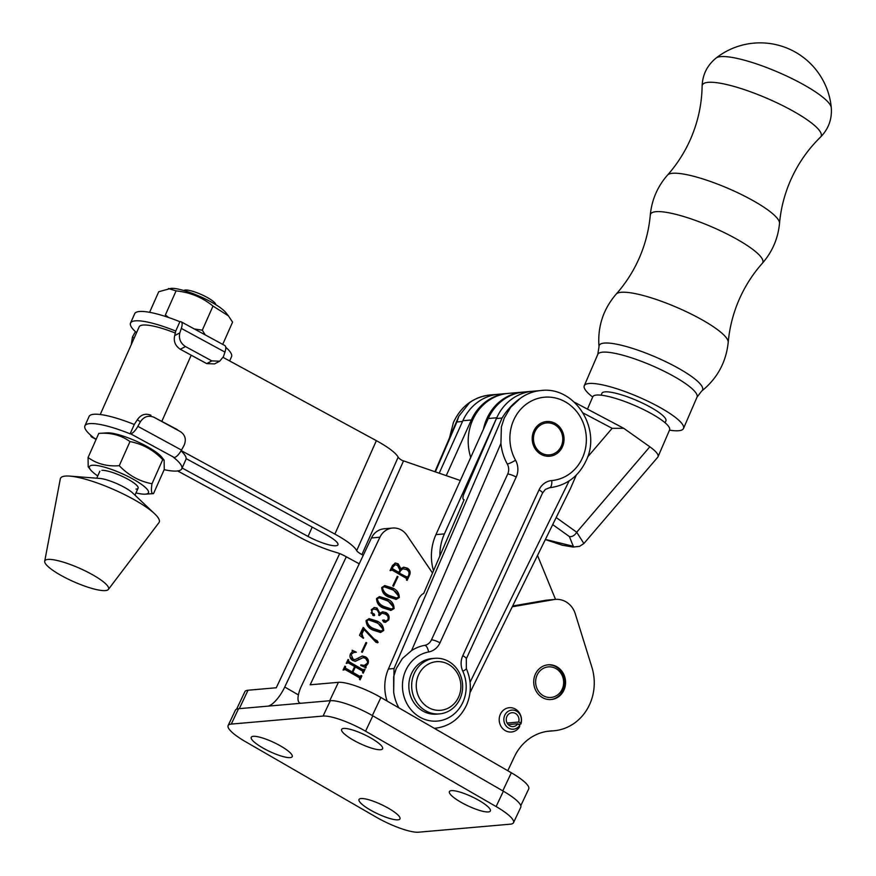 <?xml version="1.0" encoding="UTF-8"?>
<svg xmlns="http://www.w3.org/2000/svg" width="876" height="876" viewBox="0 0 876 876"><rect width="100%" height="100%" fill="white"/><g stroke="black" fill="none" stroke-linecap="round" stroke-linejoin="round"><path stroke-width="1.31" d="M236.629 709.133L244.864 691.712A34.854 7.643 25.3 0 1 248.017 690.233L276.269 687.759L339.68 553.61M268.067 706.133A20.915 7.161 -60 0 0 284.744 687.025L298.409 694.909M346.305 556.786L284.744 687.025M563.826 690.354A17.432 15.921 -95 0 1 551.157 699.53A17.432 15.921 -95 0 1 536.462 691.722A17.432 15.921 -95 0 1 535.466 673.983A17.432 15.921 -95 0 1 548.124 664.807A17.432 15.921 -95 0 1 562.83 672.615A17.432 15.921 -95 0 1 563.826 690.354M397.978 576.769L393.499 586.241L392.787 585.836L397.266 576.353L397.978 576.769L397.135 576.835L392.864 585.88M387.389 599.031C391.758 600.881 393.992 604.057 394.09 608.546L390.981 610.408L383.151 607.988C378.804 606.115 376.614 602.929 376.603 598.45L379.615 596.622L387.389 599.031L386.546 599.096L393.554 607.287M376.976 621.062C381.345 622.924 383.579 626.088 383.677 630.578L380.567 632.45L372.738 630.03C368.391 628.147 366.201 624.96 366.19 620.482L369.201 618.653L376.976 621.062L376.132 621.139L383.13 629.318M366.737 642.864L362.248 652.346L361.547 651.941L366.026 642.458L366.737 642.864L365.883 642.94L361.613 651.985M348.944 661.621L362.971 669.724L365.062 669.297L363.244 673.14L362.379 671.005L355.349 666.954L352.809 672.33L359.828 676.392L361.208 675.549L361.919 675.965L360.102 679.809L359.215 677.663L345.188 669.571L343.085 669.987L344.903 666.143L345.79 668.289L352.097 671.925L354.638 666.537L348.33 662.902L346.239 663.318L348.057 659.475L348.944 661.621L348.09 661.698L362.116 669.79L364.142 669.352M355.349 666.954L354.495 667.03L351.955 672.407L358.985 676.458L360.989 676.009M345.188 669.571L343.228 670.063M348.33 662.902L346.381 663.406M512.252 606.794L553.906 599.589A20.915 19.108 -95 0 1 555.362 599.403A20.915 19.108 -95 0 1 575.269 613.791L591.858 667.129A48.793 44.577 -95 0 1 553.895 730.781A48.793 44.577 -95 0 1 551.869 730.902A48.793 44.577 85 0 0 549.854 731.033A48.793 44.577 85 0 0 514.398 756.722L507.784 770.727M329.704 700.745L338.41 682.327L310.159 684.802L379.921 537.218A17.432 15.921 -95 0 1 392.579 528.042A17.432 15.921 -95 0 1 406.847 535.181L432.514 573.024M364.821 658.073L362.993 657.69L355.393 661.314L352.623 660.482C350.181 658.872 349.436 656.682 350.389 653.89L352.415 651.525L352.119 650.244L356.346 652.204L353.641 652.543L351.068 654.372L353.094 659.135L354.955 659.639L362.357 656.047L365.5 656.836C368.172 658.478 369.004 660.789 367.975 663.789L365.927 666.209L366.091 667.775L360.792 665.53L360.835 664.884L364.296 665.399L367.307 663.285C367.953 660.887 367.121 659.157 364.821 658.073M362.982 627.895L373.329 639.195L378.103 642.371L376.056 642.382L364.022 629.515L361.985 633.819L363.343 638.308L359.478 635.297L363.19 627.457L374.172 639.119L377.107 640.706L378.103 642.371L377.403 642.831M370.975 612.893L374.687 615.226L372.847 615.412L371.293 609.685L374.446 607.495L377.03 608.043L379.834 613.145L382.692 611.798L386.064 612.609C388.878 614.361 389.743 616.824 388.67 620L385.451 622.354L383.611 621.96L382.582 620.164L384.159 619.989L386.086 621.325L385.243 621.402L387.86 619.803C388.615 617.142 387.707 615.215 385.133 614.032L382.013 613.156L379.33 615.576L378.629 615.16C379.516 612.762 378.848 610.966 376.603 609.762L373.713 609.006L371.829 610.441L372.355 613.288L373.986 613.791L374.687 615.226L373.91 615.751M382.582 620.164L384.159 619.989L383.305 620.066L384.619 621.259M392.601 588.004C396.97 589.866 399.204 593.041 399.292 597.531L396.193 599.392L388.364 596.972C384.006 595.089 381.826 591.913 381.805 587.435L384.827 585.606L392.601 588.004L391.747 588.081L398.755 596.271M409.618 575.061L407.088 580.394L406.201 578.248L392.174 570.156L390.072 570.572L392.415 565.622L395.372 563.027L398.219 563.859L400.89 568.699L403.737 567.188L407.329 568.141C409.99 569.772 410.745 572.083 409.618 575.061L408.764 575.138L406.453 580.032M392.174 570.156L390.149 570.615M555.362 599.403L546.887 600.137A20.915 19.108 85 0 0 545.43 600.334L512.646 605.995M392.579 528.042L384.104 528.786A17.432 15.921 85 0 0 371.446 537.963L301.683 685.536A20.915 7.161 -60 0 0 299.701 702.913A20.915 7.161 -60 0 0 300.95 703.264M502.791 790.864L511.332 772.774L380.885 697.471L372.344 715.55M511.332 772.774A34.854 7.643 25.3 0 1 528.721 788.904L520.793 805.69M338.41 682.327A34.854 7.643 25.3 0 1 380.885 697.471M362.116 669.79L363.299 669.417M364.153 669.33L365.062 669.297M364.219 669.373L362.609 672.779M351.955 672.407L352.809 672.33M358.985 676.458L360.145 676.086M361 675.998L361.919 675.965M361.065 676.042L359.467 679.437M344.345 669.636L343.129 670.074M344.695 666.581L345.615 666.548M344.761 666.625L345.429 666.943M344.575 667.019L344.947 668.355L345.79 668.289M344.947 668.355L352.097 671.925M347.487 662.979L346.283 663.417M347.838 659.924L348.757 659.891M347.914 659.957L348.571 660.285M347.728 660.351L348.09 661.698M362.993 657.69L354.966 661.314M352.47 650.879L356.346 652.204M353.641 652.543L351.068 654.372M349.951 656.661L352.251 659.201L353.094 659.135M352.251 659.201L354.955 659.639M361.919 656.113L365.5 656.836M364.657 656.901L367.668 661.698M367.581 662.53L367.132 663.855L367.975 663.789M367.132 663.855L365.084 666.286L365.927 666.209M365.084 666.286L365.237 667.851M360.813 665.191L364.296 665.399M363.036 627.928L363.89 627.851M373.329 639.195L374.172 639.119M376.264 640.783L377.107 640.706M361.985 633.819L361.142 633.895L363.168 629.592L364.022 629.515M361.142 633.895L362.85 637.903L363.693 637.837M383.086 629.811L382.823 630.654L383.677 630.578M382.823 630.654L380.129 632.472M368.785 618.708L376.132 621.139M368.544 619.836L366.048 620.964C366.836 624.533 369.026 627.063 372.618 628.563L380.403 631.213L382.965 630.173C382.177 626.592 379.943 624.062 376.253 622.595L368.544 619.836L366.891 620.887C367.679 624.457 369.869 626.997 373.461 628.486L381.246 631.136M366.048 620.964L366.891 620.887M372.618 628.563L373.461 628.486M379.1 613.211L379.834 613.145M382.264 611.864L386.064 612.609M385.221 612.685C388.024 614.437 388.9 616.901 387.827 620.066L388.67 620M387.827 620.066L385.002 622.376M382.013 613.156L378.706 615.215M373.713 609.006L371.829 610.441M371.512 613.364L372.355 613.288M373.143 613.868L373.986 613.791M374.008 607.55L377.03 608.043M376.176 608.119L378.99 613.222M393.499 607.78L393.236 608.612L394.09 608.546M393.236 608.612L390.554 610.441M379.199 596.665L386.546 599.096M378.958 597.804L376.461 598.932C377.249 602.502 379.439 605.031 383.031 606.531L390.816 609.181L393.379 608.13C392.59 604.56 390.357 602.031 386.666 600.564L378.958 597.804L377.304 598.856C378.093 602.425 380.283 604.955 383.874 606.455L391.66 609.105M376.461 598.932L377.304 598.856M383.031 606.531L383.874 606.455M398.711 596.764L398.449 597.596L399.292 597.531M398.449 597.596L395.755 599.414M384.4 585.65L391.747 588.081M384.17 586.789L381.673 587.916C382.451 591.486 384.641 594.016 388.243 595.516L396.018 598.166L398.591 597.114C397.803 593.534 395.569 591.015 391.868 589.548L384.17 586.789L382.516 587.84C383.305 591.409 385.495 593.939 389.086 595.439L396.872 598.089M381.673 587.916L382.516 587.84M388.243 595.516L389.086 595.439M391.331 570.232L390.181 570.539M394.956 563.093L398.219 563.859M397.365 563.925L400.036 568.776M400.091 568.776L400.89 568.699M403.321 567.254L407.329 568.141M406.486 568.217C409.136 569.849 409.902 572.148 408.764 575.138M395.164 564.713L391.999 566.695L391.933 568.951L398.854 572.378L399.905 570.156L397.529 565.414L395.164 564.713L392.36 567.648L392.776 568.874L398.854 572.378M405.971 577.054L407.975 576.616L408.731 575.006C409.464 572.554 408.676 570.736 406.387 569.553L402.303 568.655L399.686 570.802L398.711 572.86L405.971 577.054L407.132 576.693M398.711 572.86L406.814 576.977L407.975 576.616M399.686 570.802L400.529 570.725L399.555 572.784M403.157 568.579L400.529 570.725M391.933 568.951L392.776 568.874M391.517 567.725L392.36 567.648M391.999 566.695L392.842 566.63M280.911 746.166A22.656 4.96 -154.7 0 0 251.248 737.285A22.656 4.96 -154.7 0 0 262.548 747.775A22.656 4.96 -154.7 0 0 292.212 756.656A22.656 4.96 -154.7 0 0 280.911 746.166M388.67 808.384A22.656 4.96 -154.7 0 0 359.007 799.503A22.656 4.96 -154.7 0 0 370.318 809.982A22.656 4.96 -154.7 0 0 399.982 818.863A22.656 4.96 -154.7 0 0 388.67 808.384M479.062 800.489A22.656 4.96 -154.7 0 0 449.399 791.608A22.656 4.96 -154.7 0 0 460.699 802.087A22.656 4.96 -154.7 0 0 490.363 810.968A22.656 4.96 -154.7 0 0 479.062 800.489M371.293 738.271A22.656 4.96 -154.7 0 0 341.629 729.39A22.656 4.96 -154.7 0 0 352.94 739.881A22.656 4.96 -154.7 0 0 382.593 748.761A22.656 4.96 -154.7 0 0 371.293 738.271M510.347 824.174A34.854 7.643 -154.7 0 0 513.5 822.695A34.854 7.643 -154.7 0 0 496.112 806.566L365.555 731.197A34.854 7.643 -154.7 0 0 323.069 716.064L231.275 724.091A34.854 7.643 -154.7 0 0 228.121 725.558A34.854 7.643 -154.7 0 0 245.51 741.687L376.067 817.067A34.854 7.643 -154.7 0 0 418.542 832.2L510.347 824.174M513.5 822.695L520.76 807.333A34.854 7.643 -154.7 0 0 503.371 791.203L372.826 715.823A34.854 7.643 -154.7 0 0 330.34 700.69L238.546 708.717A34.854 7.643 -154.7 0 0 235.392 710.184L228.121 725.558M507.861 393.433A48.793 44.577 85 0 0 507.16 393.488A48.793 44.577 85 0 0 471.321 419.998L446.245 475.646M507.16 393.488L489.848 394.999A48.793 44.577 85 0 0 469.558 402.686L458.838 416.242L456.878 421.969L462.517 421.476A48.793 44.577 -95 0 1 498.685 394.222A48.793 44.577 85 0 0 462.856 420.732L439.194 473.215M549.548 487.746A6.975 2.836 -95 0 0 551.76 480.552A41.829 38.205 85 0 0 582.759 457.195A41.829 38.205 85 0 0 564.33 401.307A41.829 38.205 85 0 0 513.489 420.579A41.829 38.205 85 0 0 515.526 460.185A17.432 15.921 -95 0 1 516.38 476.686A17.432 15.921 -95 0 1 516.205 477.07L439.982 642.831A17.432 15.921 -95 0 1 428.594 651.996A34.854 31.843 85 0 0 405.457 671.104A34.854 31.843 85 0 0 420.819 717.674A34.854 31.843 85 0 0 463.185 701.61A34.854 31.843 85 0 0 462.813 671.235A17.432 15.921 -95 0 1 462.791 655.664L539.025 489.903A6.975 1.5 24.7 0 1 542.529 493.057L545.343 489.443L549.548 487.746C566.498 485.622 578.751 476.435 586.34 460.196C601.724 428.484 574.568 386.02 541.018 390.521L532.575 391.265A48.793 44.577 85 0 0 496.747 417.775L444.406 533.9A48.793 44.577 85 0 0 439.872 555.942M464.061 499.846L463.579 499.594A6.975 2.442 -62.1 0 1 464.006 493.67L496.418 418.52A48.793 44.577 85 0 1 532.575 391.265L524.1 391.999A48.793 44.577 85 0 0 488.271 418.509L435.93 534.634A48.793 44.577 85 0 0 433.489 570.758M669.494 430.149A54.027 11.169 -156.7 0 0 683.488 428.495A54.027 11.169 -156.7 0 0 650.375 402.434A54.027 11.169 -156.7 0 0 584.27 385.714A54.027 11.169 -156.7 0 0 592.68 397.025M665.081 422.78L665.891 420.907A34.854 7.205 -156.7 0 0 644.528 404.088A34.854 7.205 -156.7 0 0 601.878 393.302L601.067 395.175M820.462 137.16C828.51 128.98 832.123 119.18 831.291 107.748A63.138 13.052 -156.7 0 0 792.386 78.796A63.138 13.052 -156.7 0 0 718.189 57.071A63.138 13.052 -156.7 0 0 716.075 58.068C707.195 65.306 702.541 74.657 702.114 86.133C701.818 104.124 698.073 121.512 690.901 138.298C685.021 151.855 677.236 164.119 667.523 175.08A61.123 12.636 -156.7 0 1 741.841 194.735A61.123 12.636 -156.7 0 1 779.52 223.38C780.823 208.795 784.392 194.713 790.229 181.135C797.499 164.392 807.584 149.741 820.462 137.16A64.671 13.37 -156.7 0 0 781.491 105.011A64.671 13.37 -156.7 0 0 702.114 86.133M507.27 463.984A10.457 9.548 85 0 1 507.784 473.883A10.457 9.548 85 0 1 507.675 474.113L431.452 639.874A10.457 9.548 -95 0 1 424.619 645.371A41.829 38.205 85 0 0 411.589 650.572L402.412 658.489L396.237 668.585L393.642 676.743L393.674 692.117L394.036 668.541L502.068 418.027C506.897 410.099 513.007 403.507 520.399 398.251L510.653 407.296L504.258 418.071L501.379 426.919L500.93 443.409A48.793 44.577 85 0 0 507.27 463.984A6.975 1.248 -29.1 0 0 515.526 460.185M489.848 394.999L490.264 394.966C473.292 397.069 461.006 406.245 453.418 422.517L449.487 437.945M649.828 446.793A41.829 8.64 23.3 0 1 658.007 456.79A41.829 8.64 23.3 0 1 657.712 457.261L583.887 543.525L576.715 532.236L649.828 446.793L623.767 428.32L612.149 428.32L583.142 412.99M587.457 409.125L592.778 396.806A41.829 8.64 23.3 0 1 596.545 395.054A41.829 8.64 23.3 0 1 641.539 408.577A41.829 8.64 23.3 0 1 669.592 429.93L658.007 456.79M533.692 431.255A17.432 15.921 85 0 0 535.105 448.698A17.432 15.921 85 0 0 549.646 456.243A17.432 15.921 85 0 0 562.556 446.519A17.432 15.921 85 0 0 561.144 429.076A17.432 15.921 85 0 0 546.602 421.531A17.432 15.921 85 0 0 533.692 431.255M463.579 499.594A6.975 2.442 -62.1 0 0 464.138 499.692L423.623 593.632A6.975 2.442 -62.1 0 0 418.093 600.148L388.386 669.034A41.829 38.205 85 0 0 387.104 701.063M587.577 457.042L612.149 428.32M576.298 475.088L570.594 488.25L469.996 692.675M545.409 539.43L573.298 546.285L569.389 536.561A6.975 4.949 -54.4 0 0 576.715 532.236L556.183 517.519M175.507 333.132A43.57 9.176 -156.1 0 0 143.073 325.04A43.57 9.176 -156.1 0 0 139.142 326.868L100.247 414.49M177.697 470.949L299.57 537.185A43.57 9.176 -156.1 0 0 336.198 552.417A10.457 2.201 23.9 0 1 344.98 556.063L359.226 563.805M460.327 480.508L401.953 460.327A10.457 2.201 23.9 0 1 398.164 457.184A43.57 9.176 -156.1 0 0 376.351 440.661L223.15 357.419M363.244 555.307L361.93 554.585A10.457 2.201 23.9 0 1 356.696 550.621A43.57 9.176 -156.1 0 0 334.884 534.097L181.201 450.582M182.12 468.014L308.045 536.44A22.656 4.774 -156.1 0 0 337.928 544.828A22.656 4.774 -156.1 0 0 326.409 534.831L186.128 458.608M555.526 599.392L537.514 555.461M483.421 429.284A48.793 44.577 -95 0 1 522.687 392.13A48.793 44.577 -95 0 1 523.399 392.076M522.687 392.13L508.573 393.357A48.793 44.577 85 0 0 470.73 457.425M543.251 695.697A15.341 14.005 85 0 0 562.118 689.368A15.341 14.005 85 0 0 556.041 668.64A15.341 14.005 85 0 0 537.163 674.969A15.341 14.005 85 0 0 543.251 695.697M547.697 664.851A17.432 15.921 -95 0 1 556.063 666.866A17.432 15.921 -95 0 1 564.483 685.558A17.432 15.921 -95 0 1 550.73 699.563M541.434 453.034A16.031 14.651 85 0 0 561.166 446.421A16.031 14.651 85 0 0 554.804 424.74A16.031 14.651 85 0 0 535.083 431.353A16.031 14.651 85 0 0 541.434 453.034M518.45 724.244L520.891 724.036A12.198 11.147 -95 0 0 515.438 709.1A12.198 11.147 -95 0 0 509.295 707.698A12.198 11.147 -95 0 0 499.397 717.378A12.198 11.147 -95 0 0 505.266 730.617A12.198 11.147 -95 0 0 511.42 732.007A12.198 11.147 -95 0 0 519.479 727.025L519.775 725.295A9.581 8.76 -95 0 1 508.617 728.109A9.581 8.76 -95 0 1 504.817 715.155A9.581 8.76 -95 0 1 516.61 711.202A9.581 8.76 -95 0 1 520.891 722.941L518.636 722.043A6.975 6.373 -95 0 0 512.011 712.714A6.975 6.373 -95 0 0 506.273 720.214A6.975 6.373 -95 0 0 513.216 726.598A6.975 6.373 -95 0 0 517.825 723.762L508.19 724.594M519.775 725.295L517.825 723.762M507.095 723.05L518.636 722.043M520.891 724.036L520.891 722.941M458.411 697.449A24.397 22.294 85 0 0 448.731 664.457A24.397 22.294 85 0 0 418.706 674.52A24.397 22.294 85 0 0 428.386 707.501A24.397 22.294 85 0 0 458.411 697.449M414.457 673.009A27.879 25.47 -95 0 1 434.715 658.325A27.879 25.47 -95 0 1 458.236 670.819A27.879 25.47 -95 0 1 459.834 699.201A27.879 25.47 -95 0 1 439.577 713.885A27.879 25.47 -95 0 1 416.056 701.391A27.879 25.47 -95 0 1 414.457 673.009M434.715 658.325L431.89 658.577A27.879 25.47 85 0 0 411.632 673.261A27.879 25.47 85 0 0 413.231 701.643A27.879 25.47 85 0 0 436.752 714.137L439.577 713.885M229.643 360.945L231.538 356.696A52.976 11.158 -156.1 0 0 225.745 347.279M175.737 331.062L174.674 335.607L179.821 332.891L181.321 328.401A10.457 3.635 -61.5 0 0 181.201 321.831A10.457 3.635 -61.5 0 0 180.357 321.678L179.887 321.711A52.976 11.158 -156.1 0 0 134.685 313.707L130.546 323.047A52.976 11.158 23.9 0 1 175.737 331.062L179.887 321.711M136.568 332.661A52.976 11.158 23.9 0 1 130.546 323.047M135.43 331.654A10.457 3.635 -61.5 0 0 134.97 332.453L132.44 337.03L134.137 338.147M181.201 321.831L224.847 345.549A10.457 3.635 118.5 0 1 224.968 352.108L223.468 356.609L219.701 361.186L211.85 360.901L185.438 346.546L180.292 349.261L206.703 363.617L211.85 360.901M219.701 361.186L214.554 363.912L206.703 363.617M180.292 349.261C175.288 345.867 173.415 341.322 174.674 335.607M179.821 332.891C178.562 338.607 180.434 343.151 185.438 346.546M131.312 344.509L132.44 337.03M177.401 429.645L154.034 417.294L180.456 431.649C185.329 435.054 186.511 439.664 184.015 445.479L181.485 450.067A10.457 3.635 118.5 0 1 174.236 457.502L173.755 457.546A52.976 11.158 23.9 0 1 181.77 468.802A52.976 11.158 23.9 0 1 176.985 471.025A52.976 11.158 23.9 0 1 164.173 469.678M90.721 435.23A10.457 3.635 -61.5 0 0 91.619 436.971A10.457 3.635 -61.5 0 0 92.462 437.124L92.933 437.08A52.976 11.158 23.9 0 1 84.928 425.824A52.976 11.158 23.9 0 1 130.119 433.828L130.59 433.795A10.457 3.635 -61.5 0 0 137.85 426.349L140.379 421.761L137.324 419.768L134.269 424.488L130.119 433.828M134.269 424.488A52.976 11.158 -156.1 0 0 89.067 416.483L84.928 425.824M181.77 468.802L185.92 459.462A52.976 11.158 -156.1 0 0 181.036 450.866M137.324 419.768C140.916 414.545 145.471 413.045 150.99 415.29M154.034 417.294C148.526 415.049 143.971 416.538 140.379 421.761M183.708 290.471L184.464 290.197A17.432 3.668 23.9 0 1 206.758 297.205A17.432 3.668 23.9 0 1 215.573 304.005L215.879 304.749M69.784 476.106L99.864 478.449A20.915 4.402 23.9 0 1 123.855 487.056A20.915 4.402 23.9 0 1 132.714 493.035L154.636 513.774A54.027 11.377 -156.1 0 0 131.739 498.345A54.027 11.377 -156.1 0 0 69.784 476.106A54.027 11.377 -156.1 0 0 60.302 478.876L44.709 561.209A34.854 7.337 -156.1 0 0 62.546 576.233A34.854 7.337 -156.1 0 0 108.35 589.46A34.854 7.337 -156.1 0 0 90.797 573.769A34.854 7.337 -156.1 0 0 44.709 561.209M108.35 589.46L158.939 522.665A54.027 11.377 -156.1 0 0 154.636 513.774M205.247 334.895L202.29 330.208L194.275 328.938M168.707 317.539L165.367 315.01L176.076 290.876C190.048 292.31 202.356 297.38 212.999 306.085L228.406 315.842L232.578 322.149L222.712 344.388M149.599 312.305L158.731 291.73L171.17 288.357A32.237 6.789 23.9 0 1 200.243 296.603A32.237 6.789 23.9 0 1 225.855 312.633L228.406 315.842M168.444 288.532L176.076 290.876M212.999 306.085L202.29 330.208M101.901 470.335A20.915 4.402 23.9 0 1 101.966 470.324A20.915 4.402 23.9 0 1 120.822 475.712A20.915 4.402 23.9 0 1 137.379 486.07A20.915 4.402 23.9 0 1 135.988 489.082M97.762 475.942A32.237 6.789 23.9 0 1 90.6 469.886A32.237 6.789 23.9 0 1 92.746 465.244A32.237 6.789 23.9 0 1 132.605 478.876A32.237 6.789 23.9 0 1 145.285 494.152A32.237 6.789 23.9 0 1 145.197 494.163A32.237 6.789 23.9 0 1 135.988 492.914M106.949 432.875A32.237 6.789 23.9 0 1 107.036 432.864L98.78 433.401C110.77 432.47 121.173 435.197 129.976 441.581C142.547 443.957 153.453 449.968 162.717 459.615L164.13 460.185L164.25 469.492L153.497 493.626C151.406 493.987 150.902 490.702 152.008 483.749C139.503 481.406 128.597 475.394 119.267 465.704C107.277 466.634 96.875 463.908 88.071 457.524L88.191 466.842L90.6 469.886M107.036 432.864A32.237 6.789 23.9 0 1 107.124 432.853A32.237 6.789 23.9 0 1 136.196 441.154A32.237 6.789 23.9 0 1 161.721 457.141L164.13 460.185M98.78 433.401L88.071 457.524M129.976 441.581L119.267 465.704M162.717 459.615L152.008 483.749M248.017 690.233L239.312 708.64M551.869 730.902L547.839 731.263M553.906 599.589L545.43 600.334M379.921 537.218L371.446 537.963M358.591 659.321L359.434 659.256M496.112 806.566L503.371 791.203M365.555 731.197L372.826 715.823M323.069 716.064L330.34 700.69M231.275 724.091L238.546 708.717M471.321 419.998L462.856 420.732M444.406 533.9L435.93 534.634M496.747 417.775L488.271 418.509M728.208 342.374A61.123 12.636 -156.7 0 0 690.529 313.728A61.123 12.636 -156.7 0 0 616.211 294.073C603.192 309.25 597.454 326.814 599.009 346.743A56.283 11.629 -156.7 0 1 668.07 362.817A56.283 11.629 -156.7 0 1 701.709 391.024C717.28 378.476 726.105 362.259 728.208 342.374C729.511 327.788 733.081 313.707 738.906 300.129C744.786 286.561 752.572 274.308 762.284 263.347A61.123 12.636 -156.7 0 0 725.295 233.115A61.123 12.636 -156.7 0 0 650.288 215.047C651.755 199.881 657.504 186.555 667.523 175.08M701.709 391.024L697 397.178A54.027 11.169 -156.7 0 0 663.888 371.117A54.027 11.169 -156.7 0 0 597.782 354.397L584.27 385.714M520.399 398.251A48.793 44.577 -95 0 1 540.689 390.554M507.675 474.113A6.975 1.5 24.7 0 1 516.205 477.07M428.594 651.996A6.975 2.825 -100.4 0 0 424.619 645.371M435.142 728.263A41.829 38.205 -95 0 1 434.343 728.328L435.142 728.263C449.716 726.434 460.261 718.55 466.766 704.622C471.649 692.598 471.507 680.597 466.328 668.596L466.306 658.818L542.529 493.057M398.887 707.863A41.829 38.205 -95 0 1 393.674 692.117M394.036 668.541L388.386 669.034M502.068 418.027L496.418 418.52M456.878 421.969L435.35 471.89M470.062 682.24L569.126 480.924M569.389 536.561L552.701 524.604M539.025 489.903A17.432 15.921 -95 0 1 551.76 480.552M500.93 443.409L411.589 650.572M431.452 639.874A6.975 1.5 24.7 0 1 439.982 642.831M462.813 671.235A6.975 1.018 -24.5 0 0 466.328 668.596M462.791 655.664A6.975 1.5 24.7 0 1 466.306 658.818M161.896 421.225L191.209 355.196M356.696 550.621L398.164 457.184M361.93 554.585L403.518 460.896M334.884 534.097L376.351 440.661M308.045 536.44L312.185 527.111M224.968 352.108L181.321 328.401M92.462 437.124L96.218 439.161M174.236 457.502L130.59 433.795M137.85 426.349L181.485 450.067M553.895 730.781L547.018 731.383M300.391 703.308L299.701 702.913M363.496 669.866L362.653 669.943M360.354 676.535L359.499 676.611M344.596 669.406L343.753 669.472M347.75 662.738L346.907 662.814M391.572 569.98L390.729 570.046M407.34 577.12L406.497 577.196M650.288 215.047C648.985 229.632 645.415 243.714 639.59 257.292C633.709 270.859 625.924 283.112 616.211 294.073M599.009 346.743L597.782 354.397M697 397.178L683.488 428.495M762.284 263.347C772.303 251.861 778.052 238.546 779.52 223.38M831.291 107.748A71.449 71.449 0 0 0 716.075 58.068M545.343 539.561L562.381 545.244L573.046 547.04L579.54 546.361L583.898 543.525M623.767 428.32L574.404 402.226M434.912 471.737L458.838 416.242M91.619 436.971L96.108 439.413M99.853 471.222L96.754 478.208M138.09 488.184L134.981 495.181M145.285 494.152L153.497 493.626"/></g></svg>
